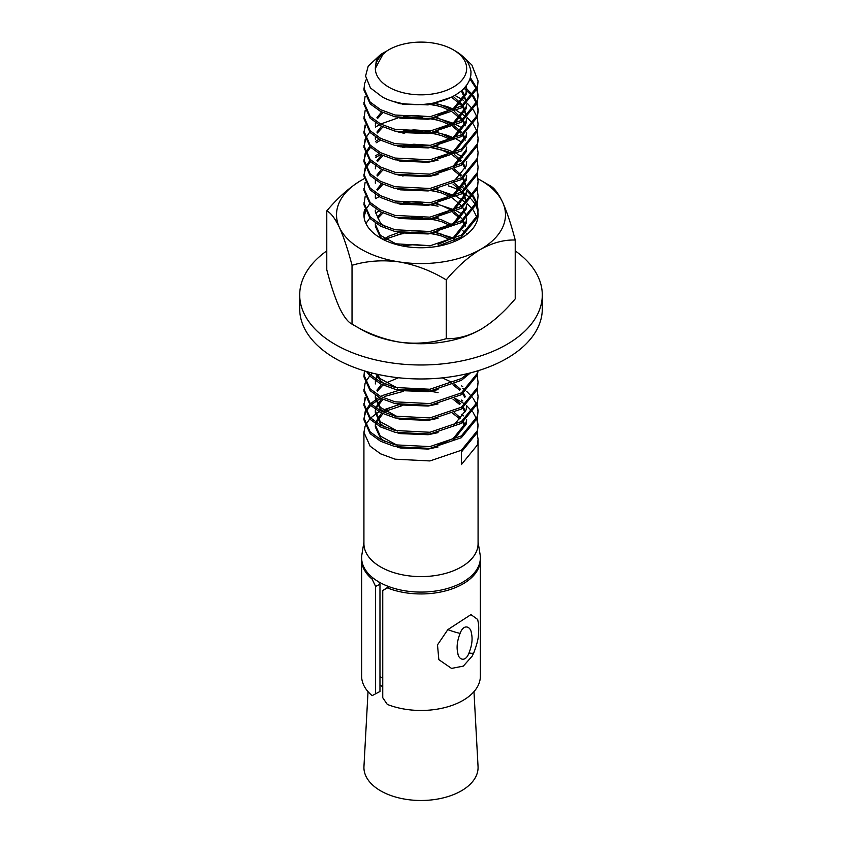 <?xml version="1.0" encoding="UTF-8"?>
<svg xmlns="http://www.w3.org/2000/svg" width="842" height="842" viewBox="0 0 842 842"><rect width="100%" height="100%" fill="white"/><g stroke="black" fill="none" stroke-linecap="round" stroke-linejoin="round"><path stroke-width="1.26" d="M477.172 418.895L478.077 425.168L477.372 430.683L461.363 450.26L429.925 460.942L395.087 459.185L380.637 453.849L370.143 446.218L363.923 432.346L365.133 426.063M365.502 425.168L369.733 418.895M370.585 418L378.995 411.727M477.172 375.869L478.077 382.152L477.372 387.657L461.363 407.244L429.925 417.927L395.087 416.169L380.637 410.822L399.287 404.56M363.923 432.346L363.923 543.648A57.077 32.954 0 0 0 380.637 566.95A57.077 32.954 0 0 0 442.839 574.097A57.077 32.954 0 0 0 478.077 543.648L478.077 439.513L477.372 445.018L461.363 464.605L461.363 452.049L477.372 432.472L478.077 425.168M466.457 85.431L466.11 92.662L453.291 108.618L438.05 115.354M462.195 90.115L466.668 102.25M466.605 104.103L466.11 107.008L453.291 122.953L438.05 129.7M453.164 96.335L462.742 105.197M463.553 106.429L466.668 116.585M466.605 118.438L466.11 121.343L453.291 137.299L438.05 144.035M375.332 124.037L375.406 122.669M376.911 117.754L381.552 111.944M398.792 103.419L400.139 103.071M435.777 103.419L441.734 105.197L451.554 109.692M454.554 111.607L462.742 119.543M463.553 120.774L465.216 124.027M466.605 132.783L466.11 135.688L453.291 151.634L438.05 158.38M375.332 138.372L375.406 137.004M376.911 132.089L381.552 126.289M403.581 116.691L413.854 115.554L430.704 116.68M435.472 117.68L441.734 119.532L452.954 124.879M454.554 125.953L461.363 132.099M463.553 135.109L465.216 138.362M466.605 147.118L466.11 150.023L453.291 165.979L438.05 172.715M403.581 131.026L413.854 129.889L430.704 131.015M435.777 132.099L441.734 133.878L452.954 139.225M375.332 167.053L375.406 165.685M376.911 160.769L381.552 154.97M403.581 145.371L413.854 144.235L430.704 145.361M454.554 154.633L461.363 160.78M463.553 163.79L465.216 167.042M466.605 175.799L466.11 178.704L453.291 194.66L438.05 201.396M375.679 180.22L375.332 183.188L375.406 180.03M376.911 175.115L381.552 169.305M454.554 168.968L461.363 175.115M463.553 178.136L466.668 188.292M466.605 190.134L466.11 193.039L453.291 208.995L438.05 215.731M375.332 197.523L375.406 194.365M376.911 189.45L381.552 183.651M454.554 183.303L461.363 189.461M463.553 192.471L466.668 202.627M466.605 204.48L466.11 207.385L453.291 223.34L438.05 230.076M435.472 189.387L441.734 191.239L452.954 196.586M466.605 218.815L466.11 221.72L453.291 237.676L438.05 244.412M397.403 244.633L380.31 235.307L375.332 224.414L375.406 223.046M377.405 217.236L381.552 212.321M403.581 202.733L413.854 201.596L430.704 202.722M435.777 203.796L441.734 205.574L452.954 210.921M454.554 211.984L461.363 218.141M463.553 221.151L465.563 225.298M435.777 218.141L441.734 219.92L452.954 225.256M383.331 239.56L388.709 236.234L398.792 232.476M435.777 232.476L441.734 234.255L451.554 238.749M454.554 240.665L455.248 241.17M403.581 245.748L413.854 244.612L430.704 245.738M397.403 388.036L380.31 378.7L376.963 374.195M375.332 382.152L375.406 380.784M375.679 379.184L376.911 375.869M377.405 374.974L377.784 374.374M397.403 416.716L380.31 407.381L375.332 396.487L375.406 395.119M376.911 390.204L381.552 384.405M442.355 377.879L451.554 382.142M454.554 384.068L460.585 389.32M463.553 393.235L465.216 396.487M397.403 431.051L380.31 421.726L375.332 410.833L375.406 409.465M375.679 407.865L381.552 398.74M454.554 398.403L460.585 403.655M463.553 407.57L465.563 411.717M466.605 419.579L466.11 422.484L453.291 438.429L438.05 445.176M397.403 445.397L380.31 436.061L375.332 425.168L375.406 423.8M375.679 422.2L381.552 413.085M382.921 411.948L388.709 408.317L398.792 404.549M454.554 412.748L460.585 418M463.553 421.905L465.216 425.157M454.827 398.277L461.848 402.171M462.742 402.771L465.216 404.56M466.342 405.455L472.488 411.717M473.162 412.612L476.561 418.884M476.888 419.79L478.056 426.063M477.172 404.549L478.077 410.833L477.372 418.137L461.363 437.714L429.925 448.397L395.087 446.639L380.637 441.303L370.143 433.672L363.923 419.79L365.133 411.717M363.944 418.895L365.502 412.612M365.933 411.717L370.585 405.455M371.522 404.56L380.637 398.277L370.143 390.656L363.923 376.774L364.428 370.89M384.426 396.477L403.592 391.288M430.715 391.288L438.072 392.625M462.742 388.425L465.216 390.214M466.668 391.383L472.488 397.382M473.162 398.277L476.561 404.549M476.888 405.444L478.056 411.727M477.172 390.214L478.077 396.487L477.372 403.792L461.363 423.379L429.925 434.051L395.087 432.304L380.637 426.957L370.143 419.337L363.923 405.455L365.133 397.382M363.944 404.56L365.502 398.277M478.077 382.152L477.372 389.457L461.363 409.033L429.925 419.716L395.087 417.958L380.637 412.622L370.143 404.991L363.923 391.12L365.133 383.036M478.046 370.743L477.372 375.111L461.363 394.698L429.925 405.37L395.087 403.623L380.637 398.277M470.489 372.88L461.363 380.352L429.925 391.035L395.087 389.278L380.637 383.941L370.143 376.311L366.481 371.501M382.994 239.381L384.51 238.707M397.256 234.686L403.592 233.55M429.346 233.371L438.072 234.886M462.742 230.687L465.216 232.476M466.668 233.644L467.236 234.129M430.715 219.215L438.072 220.551M430.715 204.88L438.072 206.206M364.049 216.994L365.502 211.858M429.346 190.355L438.072 191.871M461.363 186.766L465.216 189.461M466.342 190.355L472.488 196.628M473.162 197.523L476.561 203.796M476.888 204.69L478.056 210.974M477.172 203.796L478.077 210.068L477.372 217.373L461.363 236.96L437.03 246.432M477.172 189.45L478.077 195.733L477.372 203.038L461.363 222.614L429.925 233.297L395.087 231.539L380.637 226.203L370.143 218.573L363.923 204.701L365.133 196.628M477.172 175.115L478.077 181.388L477.372 188.692L461.363 208.279L429.925 218.952L395.087 217.204L380.637 211.858L370.143 204.238L363.923 190.355L365.133 182.282M477.172 160.769L478.077 167.053L477.372 174.357L461.363 193.934L429.925 204.617L395.087 202.869L380.637 197.523L370.143 189.892L363.923 176.02L365.133 167.947M363.944 175.115L365.502 168.842M365.933 167.937L370.585 161.675M375.679 157.475L380.637 154.507L370.143 146.876L363.923 132.994L365.133 124.921M403.592 147.508L404.876 147.339M430.715 147.518L446.913 151.307L452.859 153.602M477.172 146.434L478.077 152.718L477.372 160.012L461.363 179.599L429.925 190.281L395.087 188.524L380.637 183.177L370.143 175.557L363.923 161.675L365.133 153.602M363.944 160.78L365.502 154.496M365.933 153.602L370.585 147.329M376.121 142.835L380.637 140.161L370.143 132.541L363.923 118.659L365.133 110.586M403.592 133.173L404.876 132.994M429.346 132.994L438.072 134.51M478.077 140.161L477.372 145.677L461.363 165.253L429.925 175.936L395.087 174.189L380.637 168.842L370.143 161.222L363.923 147.339L365.133 139.267M363.944 146.445L365.502 140.161M429.346 118.648L438.072 120.174M363.944 132.099L365.502 125.816M403.592 104.492L406.812 104.092M426.999 104.04L438.072 105.829M477.172 117.754L478.077 124.037L477.372 131.331L461.363 150.918L429.925 161.601L395.087 159.843L380.637 154.496M464.1 88.252L472.488 96.241M473.162 97.135L476.561 103.408M476.888 104.313L478.056 110.586M478.077 111.481L477.372 116.996L461.363 136.572L429.925 147.255L395.087 145.508L380.637 140.161M477.172 89.073L478.077 95.356L477.372 102.661L461.363 122.237L429.925 132.92L395.087 131.163L380.637 125.826L370.143 118.196L363.923 104.313L365.133 96.241M469.889 78.906L476.561 89.073M476.888 89.968L478.056 96.251M464.205 57.856L471.857 64.971L478.077 81.011L477.372 88.315L461.363 107.902L429.925 118.575L395.087 116.828L380.637 111.481L370.143 103.861L363.923 89.978L364.628 83.379L366.123 79.758M453.291 49.825A45.657 26.365 0 0 0 388.709 49.825A45.657 26.365 0 0 0 388.709 87.105A45.657 26.365 0 0 0 453.291 87.105A45.657 26.365 0 0 0 453.291 49.825L455.259 50.962C460.542 54.067 464.395 57.414 466.805 60.992C468.152 61.824 471.72 71.265 470.878 72.896C471.11 76.464 469.794 80.432 466.921 84.779C462.384 90.389 463.163 89.705 455.69 94.893C445.365 100.903 433.251 104.134 419.358 104.587C416.022 104.945 402.35 103.934 399.697 102.987C391.951 101.093 390.93 101.103 382.805 97.335L370.448 87.936L365.575 76.054L368.217 66.086L380.837 54.372L383.215 53.078M388.867 49.731L390.909 48.636M386.857 50.962L376.395 59.982L375.332 68.444L383.352 53.541M385.583 51.825L388.762 49.794M478.077 81.011L477.372 86.526L461.363 106.103L429.925 116.785L395.087 115.028L380.637 109.692L370.143 102.061L363.923 88.189M470.299 77.538L476.888 88.178M478.077 95.356L477.372 100.861L461.363 120.448L429.925 131.12L395.087 129.373L380.637 124.027L370.143 116.406L363.923 102.524M465.068 87.179L473.162 95.346M473.772 96.241L476.888 102.514M477.172 103.419L478.077 109.692L477.372 115.207L461.363 134.783L429.925 145.466L395.087 143.708L380.637 138.372L370.143 130.742L363.923 116.87M454.89 95.378L463.553 100.398M467.394 103.419L473.162 109.692M473.772 110.586L476.888 116.859M478.077 124.037L477.372 129.542L461.363 149.129L429.925 159.801L395.087 158.054L380.637 152.707L370.143 145.087L363.923 131.205M399.013 103.471L400.645 103.166M433.283 103.103L446.913 106.502L454.827 109.681M456.648 110.586L466.342 116.87M467.394 117.764L473.162 124.027M473.772 124.921L476.888 131.194M477.172 132.099L478.077 138.372L477.372 143.887L461.363 163.464L429.925 174.147L395.087 172.389L380.637 167.053L370.143 159.422L363.923 145.55M365.502 138.362L369.733 132.099M375.406 127.195L378.995 124.932M380.637 124.027L397.256 118.175M438.072 118.375L452.954 123.174M456.648 124.921L461.363 127.616M478.077 152.718L477.372 158.222L461.363 177.799L429.925 188.482L395.087 186.735L380.637 181.388L370.143 173.768L363.923 159.885M365.502 152.707L369.733 146.434M375.679 141.34L378.995 139.267M404.876 131.205L412.075 130.563L429.346 131.194M435.072 132.099L446.913 135.183L454.827 138.362M456.648 139.267L461.363 141.951M478.077 167.053L477.372 172.568L461.363 192.144L429.925 202.827L395.087 201.07L380.637 195.733L370.143 188.103L363.923 174.22M365.502 167.042L369.733 160.78M375.406 155.875L378.995 153.612M404.876 145.54L412.075 144.898L429.346 145.54M435.072 146.445L446.913 149.518L454.564 152.581M456.648 153.602L462.742 157.201M478.077 181.388L477.372 186.903L461.363 206.479L429.925 217.162L395.087 215.415L380.637 210.068L370.143 202.448L363.923 188.566M478.077 195.733L477.372 201.238L461.363 220.825L429.925 231.508L395.087 229.75L380.637 224.404L370.143 216.783L363.923 202.901M461.363 184.977L463.553 186.44M467.394 189.461L473.162 195.723M473.772 196.618L476.888 202.901M478.077 210.068L477.372 215.584L461.363 235.16L429.925 245.843L393.456 243.664M363.965 216.068L365.133 210.963M365.502 210.068L369.733 203.796M375.679 198.701L378.995 196.628M438.072 190.082L454.827 195.723M456.648 196.618L466.342 202.901M467.394 203.796L473.162 210.068M473.772 210.963L476.888 217.236M477.172 218.131L477.509 219.446M365.944 223.488L369.733 218.131M375.679 213.047L378.995 210.963M438.072 204.417L454.564 209.942M456.648 210.963L461.363 213.657M435.072 232.476L452.954 237.886M456.648 239.644L457.543 240.117M468.078 373.48L461.363 378.563L429.925 389.246L395.087 387.488L380.637 382.142L370.143 374.522L367.933 371.911M477.877 370.796L477.372 373.322L461.363 392.898L429.925 403.581L395.087 401.834L380.637 396.487L370.143 388.867L363.923 374.985M380.637 410.822L370.143 403.202L363.923 389.32M365.502 382.142L369.733 375.869M370.585 374.974L372.574 373.143M478.077 396.487L477.372 402.002L461.363 421.579L429.925 432.262L395.087 430.504L380.637 425.168L370.143 417.537L363.923 403.665M461.363 385.731L462.742 386.636M478.077 410.833L477.372 416.337L461.363 435.924L429.925 446.597L395.087 444.85L380.637 439.503L370.143 431.883L363.923 418M365.502 410.822L369.733 404.549M370.585 403.655L378.995 397.382M380.637 396.487L381.552 396.024M382.91 395.372L399.287 390.214M404.876 389.32L412.075 388.678L429.346 389.32M461.363 400.076L462.742 400.971M461.363 414.411L463.553 415.874M477.172 433.23L478.077 439.513M451.365 97.251L428.146 104.903L400.266 103.787L390.677 100.587M466.184 85.8L466.11 94.451L453.385 110.344M438.05 117.154L428.146 119.238L400.266 118.122L397.403 117.375M461.353 90.852L466.563 102.335M466.668 104.04L466.11 108.797L453.385 124.69M438.05 131.489L428.146 133.583L400.266 132.468L397.403 131.71M451.575 97.146L461.848 105.797M462.742 106.997L466.563 116.68M466.668 118.385L466.11 123.132L453.385 139.025M438.05 145.834L428.146 147.918L400.266 146.803L397.403 146.045M375.332 125.826L375.679 122.858M377.405 118.648L382.921 112.607M402.676 104.313L405.107 103.882M431.704 104.313L441.734 106.987L449.965 110.586M452.954 112.333L461.848 120.132M462.742 121.332L465.216 125.816M466.668 132.994L466.11 137.478L453.385 153.37M438.05 160.169L428.146 162.264L400.266 161.148L397.403 160.39M375.364 139.267L375.679 137.193M377.405 132.983L382.921 126.942M411.57 117.48L422.568 117.47M430.704 118.469L441.734 121.332L451.207 125.616M452.954 126.679L460.585 132.994M462.742 135.678L465.216 140.161M466.668 147.066L466.11 151.813L453.385 167.705M438.05 174.505L428.146 176.599L400.266 175.483L397.403 174.726M402.676 132.994L403.581 132.826M411.57 131.815L422.568 131.805M431.704 132.994L441.734 135.667L449.965 139.267M466.668 161.401L466.11 166.158L453.385 182.051M438.05 188.85L428.146 190.945L400.266 189.829L397.403 189.071M375.332 168.842L375.679 165.874M377.405 161.664L382.921 155.623M402.676 147.339L403.581 147.161M411.57 146.15L422.568 146.15M430.704 147.15L441.734 150.013L451.207 154.296M452.954 155.349L460.585 161.675M462.742 164.358L465.216 168.842M466.668 175.746L466.11 180.493L453.385 196.386M438.05 203.185L428.146 205.28L400.266 204.164L397.403 203.406M377.405 176.01L382.921 169.958M430.704 161.496L431.704 161.675M452.954 169.695L460.585 176.01M462.742 178.693L466.563 188.376M466.668 190.355L466.11 194.839L453.385 210.732M438.05 217.531L428.146 219.625L400.266 218.51L397.403 217.752M375.364 196.628L375.679 194.555M377.405 190.345L382.921 184.303M402.676 176.01L403.581 175.841M430.704 175.831L431.704 176.02M452.954 184.03L461.848 191.839M462.742 193.029L466.563 202.722M466.668 204.427L466.11 209.174L453.385 225.067M438.05 231.866L428.146 233.96L400.266 232.845L397.403 232.087M384.447 226.203L380.31 222.762L375.332 211.868L375.332 210.068M430.704 190.176L441.734 193.029L451.207 197.323M452.954 198.375L461.848 206.174M462.742 207.374L466.563 217.057M466.668 218.762L466.11 223.519L453.385 239.402M382.626 239.202L380.31 237.097L375.332 226.203L375.679 223.235M377.974 218.131L382.921 212.984M411.57 203.511L422.568 203.511M452.954 212.71L459.743 218.141M462.742 221.709L465.216 226.193M411.57 217.857L422.568 217.846M431.704 219.036L441.734 221.709L451.207 225.993M384.826 240.286L388.709 238.033L402.676 233.371M411.57 232.192L422.568 232.192M430.704 233.192L441.734 236.044L449.965 239.644M438.05 389.604L428.146 391.698L400.266 390.583L397.403 389.825M384.447 383.941L380.31 380.5L376.1 373.995M438.05 403.95L428.146 406.044L400.266 404.928L397.403 404.171M375.332 383.941L375.679 380.973M376.121 379.479L377.405 376.763M377.974 375.869L378.911 374.616M438.05 418.285L428.146 420.379L400.266 419.263L397.403 418.506M402.676 405.455L388.709 410.107L384.447 412.622L380.31 409.17L375.332 398.287L375.679 395.308M377.405 391.109L382.921 385.057M385.815 383.047L398.466 377.753M452.954 384.794L459.743 390.214M462.742 393.793L464.826 397.382M466.668 405.455L466.11 409.928L453.385 425.82M438.05 432.63L428.146 434.714L400.266 433.598L397.403 432.841M384.447 426.968L380.31 423.515L375.332 412.622L375.679 409.654M376.121 408.16L382.921 399.403M411.57 389.93L422.568 389.93M452.954 399.129L459.743 404.56M462.742 408.128L464.826 411.717M466.668 419.79L466.11 424.273L453.385 440.166M438.05 446.965L428.146 449.06L400.266 447.944L397.403 447.186M384.447 441.303L380.31 437.851L375.332 426.968L375.679 423.989M376.121 422.505L382.921 413.738M452.954 413.475L459.743 418.895M462.742 422.473L464.826 426.063M478.077 542.111L480.108 554.615A59.361 34.269 180 0 1 446.249 588.832A59.361 34.269 180 0 1 379.026 582.043A59.361 34.269 180 0 1 361.892 554.615L363.923 542.111M368.028 691.65L363.954 766.494A57.077 32.954 0 0 0 380.637 790.827A57.077 32.954 0 0 0 443.671 797.774A57.077 32.954 0 0 0 478.046 766.494L473.972 691.65M364.144 178.725A84.474 48.773 0 0 0 361.271 180.314C349.272 187.587 337.779 197.786 326.78 210.9L326.78 269.714C330.738 284.943 334.948 297.563 339.4 307.583C343.725 316.592 347.925 322.107 352.03 324.117C366.807 333.095 382.51 339.084 399.14 342.073A84.474 48.773 0 0 0 480.729 329.443C492.686 322.212 504.19 312.024 515.22 298.868L515.22 240.044C511.231 224.719 507.021 212.1 502.6 202.175C498.222 193.092 494.022 187.587 489.97 185.65L480.729 180.314A84.474 48.773 0 0 0 477.919 178.767M446.249 279.87L446.249 338.684C430.957 343.136 415.253 344.273 399.14 342.073A84.474 48.773 0 0 1 361.271 329.443L352.03 324.117L352.03 265.293C366.912 260.862 382.615 259.736 399.14 261.915C415.453 264.767 431.157 270.756 446.249 279.87C457.238 266.756 468.741 256.568 480.729 249.285A84.474 48.773 0 0 0 502.6 202.175A84.474 48.773 0 0 0 480.729 180.314M446.249 338.684C457.395 339.052 468.889 335.979 480.729 329.443M326.78 210.9C330.769 212.752 334.979 218.267 339.4 227.424A84.474 48.773 0 0 0 361.271 249.285A84.474 48.773 0 0 0 399.14 261.915A84.474 48.773 0 0 0 480.729 249.285C492.759 242.707 504.253 239.623 515.22 240.044M361.271 180.314A84.474 48.773 0 0 0 339.4 227.424C343.778 237.181 347.978 249.8 352.03 265.293M364.649 209.563A57.077 32.954 0 0 0 363.923 214.805A57.077 32.954 0 0 0 380.637 238.107A57.077 32.954 0 0 0 442.839 245.243A57.077 32.954 0 0 0 478.077 214.805A57.077 32.954 0 0 0 478.024 213.384M477.94 212.521A57.077 32.954 0 0 0 476.214 206.448M475.804 205.585A57.077 32.954 0 0 0 471.594 199.543M470.783 198.68A57.077 32.954 0 0 0 463.279 192.66M461.89 191.808A57.077 32.954 0 0 0 461.363 191.502A57.077 32.954 0 0 0 448.344 185.871M515.22 250.863A121.29 70.023 180 0 1 542.29 294.963L542.29 308.94A121.29 70.023 180 0 1 467.415 373.637A121.29 70.023 180 0 1 335.232 358.46A121.29 70.023 180 0 1 299.71 308.94L299.71 294.963A121.29 70.023 180 0 1 326.78 250.863M542.29 294.963A121.29 70.023 180 0 1 467.415 359.66A121.29 70.023 180 0 1 335.232 344.473A121.29 70.023 180 0 1 299.71 294.963M382.752 590.547L382.752 697.734L387.288 704.396A59.361 34.269 180 0 0 448.597 706.533A59.361 34.269 180 0 0 480.361 676.189L480.361 559.677A59.361 34.269 180 0 1 448.597 590.021A59.361 34.269 180 0 1 387.288 587.884L382.752 590.547L388.836 586.611M372.132 695.65L379.974 691.482L372.132 695.65A59.361 34.269 180 0 1 361.639 676.189L361.639 559.677A59.361 34.269 180 0 1 361.66 558.741M378.774 581.896L379.974 584.295L375.606 586.421L372.132 579.138L373.585 578.433M389.036 586.685L387.288 587.884M460.121 633.331C457.122 640.951 456.364 647.635 457.869 653.381C458.311 659.223 465.268 663.128 469.015 652.939C472.057 645.277 472.825 638.562 471.31 632.795C470.878 626.89 463.805 623.122 460.121 633.331A22.829 3.768 -156.8 0 1 447.839 629.627L437.493 644.888L438.84 659.665L451.544 668.411L463.321 666.106L472.215 656.076L473.835 652.676C476.761 644.898 478.319 638.91 478.488 634.731C479.161 623.743 478.088 622.385 477.688 619.47L470.952 614.618L447.839 629.627M372.132 579.138A59.361 34.269 180 0 1 361.639 559.677M480.34 558.741A59.361 34.269 180 0 1 480.361 559.677M379.974 691.482L379.974 584.295M375.606 693.608L375.606 586.421M379.974 676.379A51.373 29.659 0 0 0 382.752 678.326M382.752 686.798A51.594 29.786 180 0 1 379.974 684.872M469.015 652.939A22.829 3.673 23.4 0 0 473.835 652.676M384.868 52.046L380.837 54.372M466.668 89.978L466.668 88.189M375.332 398.287L375.332 396.487M375.332 412.622L375.332 410.833M375.332 426.968L375.332 425.168M478.077 138.372L478.077 140.172M478.077 109.692L478.077 111.491"/></g></svg>
